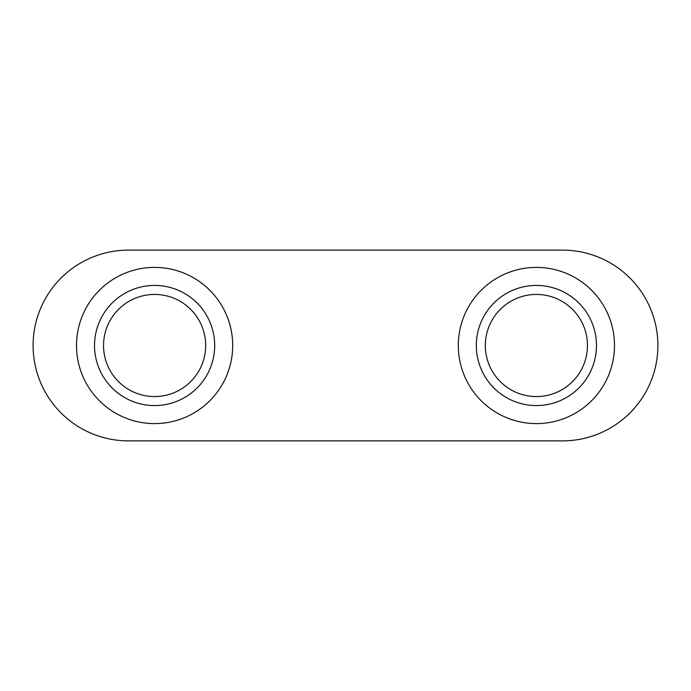 <?xml version="1.0" encoding="UTF-8"?>
<svg xmlns="http://www.w3.org/2000/svg" width="691" height="691" viewBox="0 0 691 691"><rect width="100%" height="100%" fill="white"/><g stroke="black" fill="none" stroke-linecap="round" stroke-linejoin="round"><path stroke-width="1.04" d="M154.603 405.574A60.074 60.074 0 0 1 94.529 345.5A60.074 60.074 0 0 1 154.603 285.426A60.074 60.074 0 0 1 214.685 345.5A60.074 60.074 0 0 1 154.603 405.574M154.603 294.435A51.065 51.065 0 0 0 103.538 345.5A51.065 51.065 0 0 0 154.603 396.565A51.065 51.065 0 0 0 205.668 345.5A51.065 51.065 0 0 0 154.603 294.435M536.397 405.574A60.074 60.074 0 0 1 476.315 345.5A60.074 60.074 0 0 1 536.397 285.426A60.074 60.074 0 0 1 596.471 345.5A60.074 60.074 0 0 1 536.397 405.574M536.397 294.435A51.065 51.065 0 0 0 485.332 345.5A51.065 51.065 0 0 0 536.397 396.565A51.065 51.065 0 0 0 587.462 345.5A51.065 51.065 0 0 0 536.397 294.435M536.397 423.6A78.1 78.1 0 0 0 614.498 345.5A78.1 78.1 0 0 0 536.397 267.4A78.1 78.1 0 0 0 458.297 345.5A78.1 78.1 0 0 0 536.397 423.6M154.603 423.6A78.1 78.1 0 0 0 232.703 345.5A78.1 78.1 0 0 0 154.603 267.4A78.1 78.1 0 0 0 76.502 345.5A78.1 78.1 0 0 0 154.603 423.6M562.526 440.875A95.375 95.375 0 0 0 657.901 345.5A95.375 95.375 0 0 0 562.526 250.125L128.474 250.125A95.375 95.375 0 0 0 33.099 345.5A95.375 95.375 0 0 0 128.474 440.875L562.526 440.875"/></g></svg>
